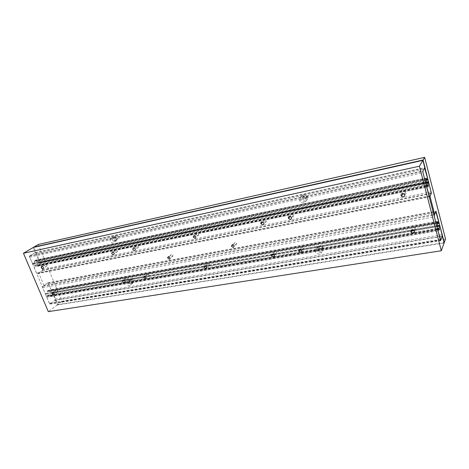 <?xml version="1.0" encoding="UTF-8"?>
<svg xmlns="http://www.w3.org/2000/svg" width="469" height="469" viewBox="0 0 469 469"><rect width="100%" height="100%" fill="white"/><g stroke="black" fill="none" stroke-linecap="round" stroke-linejoin="round"><path stroke-width="0.35" stroke-dasharray="2.35 1.76" d="M113.738 237.208L112.795 238.387C112.959 239.894 113.727 240.661 115.087 240.685L116.036 239.489C115.861 237.982 115.098 237.22 113.738 237.208M115.79 235.825L114.846 236.997C115.005 238.504 115.767 239.266 117.127 239.29L118.077 238.094C117.901 236.593 117.139 235.837 115.79 235.825M113.439 243.048C111.305 243.006 110.109 241.805 109.852 239.442L111.323 237.607C113.439 237.636 114.635 238.821 114.923 241.177L113.439 243.048M113.363 236.235L111.898 238.064C112.15 240.415 113.34 241.611 115.462 241.652L116.945 239.782C116.664 237.443 115.474 236.259 113.363 236.235M319.137 247.181C317.794 247.597 317.361 248.488 317.83 249.854L320.368 251.191C321.716 250.774 322.15 249.877 321.664 248.5L319.137 247.181M320.397 245.527C319.061 245.944 318.633 246.829 319.096 248.189L321.623 249.52C322.965 249.103 323.399 248.212 322.918 246.841L320.397 245.527M319.459 253.981C317.712 254.139 316.387 253.436 315.49 251.871C314.763 249.743 315.438 248.353 317.531 247.708C319.254 247.538 320.573 248.224 321.488 249.766C322.256 251.929 321.576 253.33 319.459 253.981M318.791 246.061C316.71 246.712 316.036 248.095 316.763 250.212C317.654 251.771 318.967 252.469 320.708 252.304C322.819 251.66 323.493 250.258 322.731 248.107C321.822 246.577 320.509 245.891 318.791 246.061M130.247 279.835L129.286 281.025C129.497 282.426 130.253 283.153 131.555 283.194L132.516 281.986C132.299 280.591 131.543 279.876 130.247 279.835M132.188 278.281L131.226 279.471C131.431 280.867 132.182 281.582 133.477 281.629L134.445 280.421C134.228 279.032 133.477 278.316 132.188 278.281M129.995 285.697C127.961 285.615 126.782 284.484 126.46 282.297L127.955 280.439C129.972 280.503 131.156 281.623 131.502 283.804L129.995 285.697M129.884 278.897L128.395 280.749C128.711 282.93 129.884 284.056 131.912 284.132L133.419 282.244C133.079 280.069 131.9 278.955 129.884 278.897M303.478 196.177C302.106 196.681 301.684 197.648 302.212 199.091L304.756 200.357C306.146 199.853 306.562 198.874 306.017 197.42L303.478 196.177M304.85 194.77C303.484 195.274 303.068 196.235 303.59 197.672L306.122 198.926C307.5 198.422 307.922 197.449 307.377 196.001L304.85 194.77M303.754 202.942C302.03 203.177 300.705 202.508 299.773 200.949C298.952 198.704 299.609 197.191 301.743 196.411C303.443 196.171 304.762 196.816 305.712 198.346C306.579 200.626 305.929 202.157 303.754 202.942M303.121 195.016C300.992 195.796 300.336 197.297 301.151 199.53C302.077 201.084 303.402 201.746 305.114 201.512C307.277 200.732 307.928 199.202 307.066 196.933C306.122 195.415 304.809 194.776 303.121 195.016M38.218 244.507L62.072 301.514L57.898 304.586L51.842 290.188L438.996 222.013M57.898 304.586L444.026 242.602M51.842 290.188L438.632 222.394M51.408 290.493L48.143 282.725L436 211.22M48.143 282.725L44.022 285.521L433.69 214.497M44.022 285.521L38.693 272.935L429.973 196.165M38.693 272.935L42.878 270.226L431.169 193.292M42.878 270.226L39.56 262.329L426.075 182.359M39.56 262.329L426.227 182.066M40.006 262.048L33.821 247.345M62.072 301.514L445.55 239.032M45.294 264.17L44.725 264.762C44.748 265.9 45.282 266.515 46.314 266.603L46.882 266.005C46.853 264.868 46.32 264.258 45.294 264.17M414.162 230.519L414.362 230.496C415.757 230.003 416.103 229.124 415.387 227.864L413.47 227.166C412.099 227.641 411.747 228.503 412.409 229.751M56.081 289.93L55.5 290.54C55.553 291.624 56.081 292.216 57.083 292.316L57.664 291.695C57.605 290.61 57.077 290.018 56.081 289.93M115.632 249.83L114.911 250.757C115.057 251.876 115.644 252.439 116.652 252.457L117.373 251.525C117.215 250.411 116.634 249.848 115.632 249.83M126.407 277.578L125.68 278.51C125.85 279.571 126.425 280.116 127.404 280.145L128.137 279.207C127.961 278.146 127.386 277.601 126.407 277.578M196.845 233.281L195.978 234.717L197.854 236.124L198.715 234.676L196.845 233.281M207.48 263.338L206.612 264.739L208.459 266.122L209.332 264.709L207.48 263.338M291.665 213.952C290.669 214.298 290.352 214.995 290.716 216.051L292.638 217.059C293.647 216.713 293.957 216.01 293.588 214.949L291.665 213.952M301.954 246.747C300.975 247.052 300.652 247.72 300.992 248.74L302.91 249.778C303.9 249.473 304.217 248.805 303.871 247.779L301.954 246.747M404.665 194.529L404.741 194.512C406.177 193.949 406.506 193.011 405.72 191.71L403.827 191.088C402.648 191.475 402.22 192.243 402.537 193.386M136.602 245.557L135.834 246.606C136.028 247.696 136.626 248.242 137.616 248.242L138.384 247.181C138.185 246.09 137.593 245.551 136.602 245.557M274.676 251.542L273.732 253.36L275.637 254.497L276.581 252.662L274.676 251.542M147.354 273.896L146.586 274.94L148.351 276.522L149.119 275.467L147.354 273.896M264.264 219.539L263.332 221.45L265.249 222.57C266.158 222.271 266.468 221.632 266.181 220.647L264.264 219.539M171.285 254.257L170.464 255.482L172.287 256.989L173.108 255.757L171.285 254.257M234.881 242.203L233.972 243.839L235.866 245.105L236.775 243.458L234.881 242.203M33.229 247.474L35.357 252.533L29.336 256.168L49.679 304.147L55.354 300.043L442.156 236.018M49.679 304.147L440.549 240.703M55.354 300.043L57.417 304.944L444.125 242.971M57.417 304.944L48.307 311.645M35.357 252.533L424.785 167.679M29.336 256.168L422.675 171.408M32.736 264.194L425.682 183.068M32.543 264.311L425.618 183.197M46.197 296.514L437.612 229.704M46.384 296.379L437.583 229.576M35.679 260.811L37.063 261.52L38.141 260.846L38.388 259.545L35.802 253.412L34.788 252.879L29.981 255.775L29.729 257.094L32.355 263.285L33.387 263.807L34.53 263.091L34.618 260.723L35.433 260.225L35.679 260.811L426.022 179.105M37.063 261.52L426.204 180.465M35.433 260.225L426.204 178.179M34.618 260.723L425.922 178.701M34.87 261.309L426.139 179.551M34.53 263.091L426.303 181.919M33.387 263.807L425.594 182.734M32.355 263.285L425.342 181.755M29.729 257.094L423.02 172.75M29.981 255.775L422.903 171.003M34.788 252.879L424.586 168.031M35.802 253.412L425.149 168.963M38.388 259.545L427.429 177.839M38.141 260.846L427.552 179.563M36.717 265.683L35.333 264.985L34.237 265.671L33.991 266.984L36.594 273.134L37.614 273.632L42.31 270.595L42.55 269.294L39.988 263.209L38.986 262.693L37.854 263.402L37.772 265.759L36.963 266.269L36.717 265.683L427.769 185.888M35.333 264.985L426.045 184.856M36.963 266.269L427.986 186.732M37.772 265.759L427.869 186.269M37.526 265.178L427.505 185.46M37.854 263.402L425.676 183.443M38.986 262.693L425.612 182.793M39.988 263.209L428.813 183.144M42.55 269.294L431.07 191.915M42.31 270.595L431.193 193.644M37.614 273.632L429.176 197.003M36.594 273.134L428.936 196.065M33.991 266.984L426.638 187.16M34.237 265.671L426.204 185.472M48.43 291.003L49.767 291.642L50.81 290.915L51.039 289.608L48.518 283.622L47.533 283.141L42.902 286.278L42.661 287.603L45.229 293.647L46.22 294.116L47.328 293.342L47.404 290.973L48.184 290.434L48.43 291.003L437.225 222.623M49.767 291.642L437.413 223.801M48.184 290.434L437.407 221.731M47.404 290.973L437.155 222.341M47.645 291.548L437.366 223.162M47.328 293.342L437.548 225.56M46.22 294.116L122.632 280.89M122.685 280.878L143.625 277.255M143.819 277.22L203.921 266.814M204.496 266.714L271.358 255.142M273.996 254.685L298.753 250.399M301.508 249.924L410.809 231M414.092 230.431L436.786 226.504M45.229 293.647L52.464 292.392M53.003 292.298L123.001 280.134M125.68 278.51L123.793 279.999L144.024 276.481M144.833 276.341L204.396 265.987M205.299 265.835L271.926 254.257M272.935 254.081L299.363 249.49M300.418 249.303L411.594 229.986M412.849 229.769L436.569 225.648M42.661 287.603L434.323 216.948M42.902 286.278L433.884 215.236M47.533 283.141L435.801 211.677M48.518 283.622L436.328 212.504M51.039 289.608L438.533 221.081M50.81 290.915L438.667 222.828M49.45 295.816L48.108 295.189L47.052 295.927L46.818 297.252L49.362 303.25L50.347 303.701L54.879 300.43L55.102 299.116L52.604 293.178L51.631 292.715L50.541 293.477L50.47 295.839L49.691 296.385L49.45 295.816L438.943 229.288M48.108 295.189L206.471 267.998M206.63 267.975L273.937 256.414M274.318 256.35L301.344 251.712M301.813 251.63L413.412 232.472M414.32 232.313L437.272 228.374M49.691 296.385L439.154 230.103M50.47 295.839L439.007 229.546M50.23 295.271L438.597 228.766M50.541 293.477L203.915 266.943M204.326 266.873L271.346 255.283M274.089 254.802L298.735 250.54M301.608 250.041L410.78 231.158M414.197 230.566L436.827 226.65M51.631 292.715L437.477 225.736M52.604 293.178L439.869 226.205M55.102 299.116L442.05 234.688M54.879 300.43L442.185 236.435M50.347 303.701L440.766 240.198M49.362 303.25L440.221 239.43M46.818 297.252L438.005 230.83M47.052 295.927L437.466 229.124M112.795 238.387L114.846 236.997M109.852 239.442L111.898 238.064M317.83 249.854L319.096 248.189M315.49 251.871L316.763 250.212M129.286 281.025L131.226 279.471M126.46 282.297L128.395 280.749M302.212 199.091L303.59 197.672M299.773 200.949L301.151 199.53M307.066 196.933L305.712 198.346M307.377 196.001L306.017 197.42M133.419 282.244L131.502 283.804M134.445 280.421L132.516 281.986M322.731 248.107L321.488 249.766M322.918 246.841L321.664 248.5M116.945 239.782L114.923 241.177M118.077 238.094L116.036 239.489M42.228 266.357L44.725 264.762M53.056 292.257L55.5 290.54M113.011 252.099L114.911 250.757M194.858 235.643L195.978 234.717M205.41 265.859L206.612 264.739M290.417 216.367L290.716 216.051M300.512 249.326L300.992 248.74M134.14 247.855L135.834 246.606M273.064 254.11L273.732 253.36M144.874 276.352L146.586 274.94M262.816 221.948L263.332 221.45M169.022 256.666L170.464 255.482M233.099 244.671L233.972 243.839M236.775 243.458L234.248 245.873M173.108 255.757L170.241 258.132M266.181 220.647L263.807 222.963M149.119 275.467L146.176 277.912M276.581 252.668L274.318 255.212M138.384 247.181L135.33 249.444M405.72 191.71L404.354 194.037M303.871 247.779L301.79 250.34M293.588 214.949L291.39 217.27M209.332 264.709L206.682 267.207M198.715 234.676L195.954 236.968M128.137 279.207L125.1 281.629M117.373 251.525L114.225 253.77M57.664 291.695L54.363 294.04M415.387 227.864L414.127 230.478M46.882 266.005L43.47 268.204"/><path stroke-width="0.7" d="M424.656 157.355L445.55 239.032L444.272 242.561L436 211.22L434.652 214.321L429.973 196.165L431.386 193.251L423.079 160.005L424.656 157.355L38.218 244.507L33.739 247.151L423.079 160.005M433.69 214.497L434.652 214.321M426.075 182.359L428.461 181.866M426.227 182.066L428.613 181.567M42.902 268.801C41.864 268.708 41.331 268.086 41.301 266.943L41.87 266.351C42.902 266.445 43.435 267.06 43.47 268.204L42.902 268.801M413.095 233.128L411.155 232.413C410.445 231.147 410.791 230.267 412.192 229.775L414.127 230.478C414.848 231.75 414.502 232.636 413.095 233.128M412.409 229.751L414.162 230.519M53.777 294.661C52.774 294.561 52.241 293.963 52.188 292.873L52.768 292.257C53.771 292.357 54.298 292.949 54.363 294.04L53.777 294.661M113.498 254.714C112.484 254.69 111.903 254.122 111.745 253.002L112.466 252.07C113.48 252.082 114.067 252.65 114.225 253.77L113.498 254.714M124.367 282.573C123.382 282.537 122.802 281.992 122.632 280.919L123.359 279.987C124.344 280.016 124.918 280.562 125.1 281.629L124.367 282.573M195.086 238.428L193.199 237.009L194.066 235.561L195.954 236.968L195.086 238.428M205.809 268.626L203.945 267.23L204.818 265.823L206.682 267.207L205.809 268.626M290.44 219.398L288.499 218.378C288.13 217.311 288.453 216.608 289.455 216.262L291.39 217.27C291.765 218.343 291.448 219.052 290.44 219.398M300.822 252.357L298.888 251.302C298.548 250.276 298.87 249.608 299.861 249.303L301.79 250.34C302.142 251.378 301.819 252.052 300.822 252.357M403.369 196.857L401.452 196.218C400.678 194.911 401.007 193.973 402.443 193.404L404.354 194.037C405.146 195.35 404.817 196.288 403.369 196.857M402.537 193.386L404.665 194.529M134.556 250.51C133.559 250.51 132.962 249.959 132.762 248.863L133.53 247.808C134.527 247.802 135.125 248.347 135.33 249.444L134.556 250.51M273.374 257.053L271.451 255.91L272.401 254.075L274.318 255.212C274.594 256.174 274.277 256.789 273.374 257.053M145.402 278.967L143.625 277.378L144.399 276.329L146.176 277.912L145.402 278.967M262.875 224.897L260.94 223.766C260.664 222.781 260.975 222.142 261.878 221.843L263.807 222.963C264.094 223.953 263.783 224.598 262.875 224.897M169.42 259.375L167.585 257.85L168.406 256.625L170.241 258.132L169.42 259.375M233.339 247.532L231.434 246.254L232.343 244.607L234.248 245.873L233.339 247.532M440.549 240.703L442.331 235.989L444.125 242.971L441.3 250.763L419.421 166.202L422.903 160.345L424.785 167.679L422.675 171.408L440.549 240.703M419.421 166.202L23.45 253.254L48.307 311.645L441.3 250.763M23.45 253.254L33.229 247.474L422.903 160.345M426.303 181.919L425.911 182.67L425.342 181.755L423.02 172.75L422.903 171.003L424.586 168.031L427.429 177.839L427.552 179.563L427.177 180.266L426.204 178.179L425.922 178.701L426.303 181.919M426.022 179.105L426.421 179.023M426.204 180.465L427.177 180.266M425.594 182.734L425.911 182.67M427.88 182.986L428.261 182.242L428.813 183.144L431.07 191.915L431.193 193.644L429.61 196.921L426.761 187.137L426.638 185.384L427.013 184.657L427.986 186.732L428.261 186.193L427.88 182.986L425.676 183.443M426.045 184.856L427.013 184.657M427.869 186.269L428.261 186.193M427.505 185.46L428.045 185.349M425.612 182.793L428.261 182.242M429.176 197.003L429.61 196.921M426.204 185.472L426.638 185.384M437.548 225.56L437.196 226.433L436.662 225.63L434.417 216.93L434.288 215.16L435.801 211.677L438.533 221.081L438.333 223.643L437.407 221.731L437.155 222.341L437.548 225.56M437.225 222.623L437.618 222.552M437.413 223.801L438.333 223.643M203.921 266.814L204.496 266.714M271.358 255.142L273.996 254.685M298.753 250.399L301.508 249.924M410.809 231L414.092 230.431M436.786 226.504L437.196 226.433M52.464 292.392L53.003 292.298M123.001 280.134L123.775 279.999L122.632 280.919M144.024 276.481L144.833 276.341M204.396 265.987L205.299 265.835M271.926 254.257L272.935 254.081M299.363 249.49L300.418 249.303M411.594 229.986L412.849 229.769M433.884 215.236L434.288 215.16M439.007 226.275L439.353 225.413L439.869 226.205L442.05 234.688L442.185 236.435L440.766 240.198L438.028 230.824L438.234 228.21L439.154 230.103L439.4 229.476L439.007 226.275L436.827 226.65M273.937 256.414L274.318 256.35M301.344 251.712L301.813 251.63M413.412 232.472L414.32 232.313M437.272 228.374L438.234 228.21M439.007 229.546L439.4 229.476M438.597 228.766L439.189 228.661M143.625 277.372L144.874 276.352M203.915 266.943L204.326 266.873M271.346 255.283L274.089 254.802M298.735 250.54L301.608 250.041M410.78 231.158L414.197 230.566M437.477 225.736L439.353 225.413M437.466 229.124L437.894 229.048M41.301 266.943L42.228 266.357M411.155 232.413L412.433 229.787M52.188 292.873L53.056 292.257M111.745 253.002L113.011 252.099M193.199 237.009L194.858 235.643M203.945 267.23L205.41 265.859M288.499 218.378L290.417 216.367M298.888 251.302L300.512 249.326M401.452 196.218L402.842 193.879M132.762 248.863L134.14 247.855M271.451 255.91L273.064 254.11M260.94 223.766L262.816 221.948M167.585 257.85L169.022 256.666M231.434 246.254L233.099 244.671"/></g></svg>
